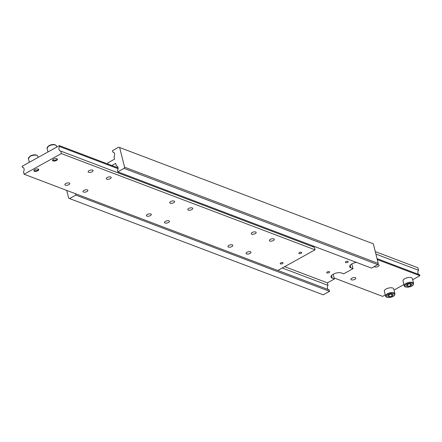 <?xml version="1.0" encoding="UTF-8"?>
<svg xmlns="http://www.w3.org/2000/svg" width="442" height="442" viewBox="0 0 442 442"><rect width="100%" height="100%" fill="white"/><g stroke="black" fill="none" stroke-linecap="round" stroke-linejoin="round"><path stroke-width="0.66" d="M282.278 267.979L328.019 285.339A3.028 2.326 -69.2 0 0 327.428 288.278A3.028 2.326 -69.2 0 0 328.251 289.576M75.521 193.74L75.858 195.088L69.565 198.574L323.235 294.825L329.528 291.339L329.174 289.924L277.83 270.443M75.195 193.618A3.028 2.326 110.8 0 1 75.018 193.563A3.028 2.326 110.8 0 1 74.847 193.486M117.207 166.198L116.29 165.849A3.028 2.326 110.8 0 1 116.771 165.96A3.028 2.326 110.8 0 1 118.031 167.496A3.028 2.326 110.8 0 1 117.439 170.435L117.793 171.85L371.462 268.101L377.755 264.614L378.253 263.432L373.33 243.835L118.765 147.175L373.33 243.835M113.749 152.424L112.826 152.076A3.028 2.326 110.8 0 1 113.312 152.186A3.028 2.326 110.8 0 1 114.572 153.722A3.028 2.326 110.8 0 1 113.981 156.661L114.6 159.137L107.61 163.01L107.87 164.026M284.676 266.653L327.4 282.863L334.39 278.99L332.213 278.167A6.05 2.608 -14.1 0 1 331.003 277.057A6.05 2.608 -14.1 0 1 333.251 274.211A6.05 2.608 -14.1 0 1 341.533 273.001L343.705 273.825L353.025 268.664L350.854 267.835A6.05 2.608 -14.1 0 1 349.644 266.73A6.05 2.608 -14.1 0 1 351.887 263.88A6.05 2.608 -14.1 0 1 356.501 262.421M347.959 261.321A1.486 0.641 -14.1 0 1 348.257 261.592A1.486 0.641 -14.1 0 1 347.357 262.454A1.486 0.641 -14.1 0 1 345.666 262.592A1.486 0.641 -14.1 0 1 345.373 262.321A1.486 0.641 -14.1 0 1 346.268 261.46A1.486 0.641 -14.1 0 1 347.959 261.321M329.323 271.648A1.486 0.641 -14.1 0 1 329.622 271.918A1.486 0.641 -14.1 0 1 328.721 272.78A1.486 0.641 -14.1 0 1 327.03 272.918A1.486 0.641 -14.1 0 1 326.732 272.648A1.486 0.641 -14.1 0 1 327.632 271.786A1.486 0.641 -14.1 0 1 329.323 271.648M116.29 165.849L115.666 163.374L111.798 165.518M351.362 264.2L351.965 264.427L353.025 268.664M332.721 274.526L333.323 274.753L334.39 278.99M69.565 198.574L68.67 198.165L66.72 190.403M75.858 195.088L329.528 291.339M328.019 285.339L327.4 282.863M119.66 147.584L124.583 167.181L124.086 168.363L377.755 264.614A2.536 1.094 -14.1 0 1 378.623 264.758A2.536 1.094 -14.1 0 1 379.131 265.222A2.536 1.094 -14.1 0 1 377.601 266.686A2.536 1.094 -14.1 0 1 374.722 266.918A2.536 1.094 -14.1 0 1 374.252 266.559M378.253 263.432L124.583 167.181M112.826 152.076L112.472 150.661L118.765 147.175M124.086 168.363L117.793 171.85M57.217 158.932A2.47 1.061 -14.1 0 1 57.046 159.275A2.47 1.061 -14.1 0 1 52.918 160.363A2.47 1.061 -14.1 0 1 52.841 160.33A2.47 1.061 -14.1 0 1 52.532 160.109M57.245 158.949A2.536 1.094 -14.1 0 1 57.095 159.214A2.536 1.094 -14.1 0 1 57.068 159.242M53.001 160.921A2.536 1.094 -14.1 0 1 52.493 160.457A2.536 1.094 -14.1 0 1 54.023 158.987A2.536 1.094 -14.1 0 1 56.907 158.755A2.536 1.094 -14.1 0 1 57.41 159.219A2.536 1.094 -14.1 0 1 55.88 160.689A2.536 1.094 -14.1 0 1 53.001 160.921M52.808 160.313A2.536 1.094 -14.1 0 1 52.769 160.297A2.536 1.094 -14.1 0 1 52.515 160.137M312.709 245.807A3.028 2.326 -69.2 0 0 313.5 247.006M60.753 151.103L61.372 153.573L24.095 174.231L277.764 270.482L315.041 249.829L314.422 247.354L60.753 151.103A3.028 2.326 110.8 0 1 60.267 150.993A3.028 2.326 110.8 0 1 59.013 149.451A3.028 2.326 110.8 0 1 59.598 146.512L118.097 168.711M23.244 167.518L22.321 167.17A3.028 2.326 110.8 0 1 22.807 167.28A3.028 2.326 110.8 0 1 24.061 168.816A3.028 2.326 110.8 0 1 23.476 171.756L24.095 174.231M228.442 247.067A2.536 1.094 -14.1 0 1 227.939 246.603A2.536 1.094 -14.1 0 1 229.47 245.133A2.536 1.094 -14.1 0 1 232.348 244.901A2.536 1.094 -14.1 0 1 232.857 245.365A2.536 1.094 -14.1 0 1 231.326 246.835A2.536 1.094 -14.1 0 1 228.442 247.067M246.564 253.94A2.536 1.094 -14.1 0 1 246.056 253.476A2.536 1.094 -14.1 0 1 247.586 252.006A2.536 1.094 -14.1 0 1 250.47 251.774A2.536 1.094 -14.1 0 1 250.973 252.238A2.536 1.094 -14.1 0 1 249.443 253.708A2.536 1.094 -14.1 0 1 246.564 253.94M251.741 234.155A2.536 1.094 -14.1 0 1 251.238 233.691A2.536 1.094 -14.1 0 1 252.769 232.227A2.536 1.094 -14.1 0 1 255.647 231.995A2.536 1.094 -14.1 0 1 256.156 232.459A2.536 1.094 -14.1 0 1 254.625 233.923A2.536 1.094 -14.1 0 1 251.741 234.155M269.863 241.034A2.536 1.094 -14.1 0 1 269.355 240.57A2.536 1.094 -14.1 0 1 270.885 239.1A2.536 1.094 -14.1 0 1 273.769 238.868A2.536 1.094 -14.1 0 1 274.272 239.332A2.536 1.094 -14.1 0 1 272.742 240.802A2.536 1.094 -14.1 0 1 269.863 241.034M65.372 185.187A2.536 1.094 -14.1 0 1 64.864 184.723A2.536 1.094 -14.1 0 1 66.394 183.259A2.536 1.094 -14.1 0 1 69.278 183.027A2.536 1.094 -14.1 0 1 69.781 183.491A2.536 1.094 -14.1 0 1 68.25 184.955A2.536 1.094 -14.1 0 1 65.372 185.187M83.488 192.066A2.536 1.094 -14.1 0 1 82.985 191.601A2.536 1.094 -14.1 0 1 84.516 190.132A2.536 1.094 -14.1 0 1 87.394 189.9A2.536 1.094 -14.1 0 1 87.903 190.364A2.536 1.094 -14.1 0 1 86.372 191.834A2.536 1.094 -14.1 0 1 83.488 192.066M88.671 172.281A2.536 1.094 -14.1 0 1 88.162 171.816A2.536 1.094 -14.1 0 1 89.693 170.347A2.536 1.094 -14.1 0 1 92.577 170.115A2.536 1.094 -14.1 0 1 93.08 170.579A2.536 1.094 -14.1 0 1 91.549 172.048A2.536 1.094 -14.1 0 1 88.671 172.281M106.787 179.154A2.536 1.094 -14.1 0 1 106.284 178.69A2.536 1.094 -14.1 0 1 107.815 177.225A2.536 1.094 -14.1 0 1 110.693 176.993A2.536 1.094 -14.1 0 1 111.202 177.457A2.536 1.094 -14.1 0 1 109.671 178.922A2.536 1.094 -14.1 0 1 106.787 179.154M280.504 263.891A1.486 0.641 -14.1 0 1 280.206 263.62A1.486 0.641 -14.1 0 1 281.106 262.758A1.486 0.641 -14.1 0 1 282.797 262.62A1.486 0.641 -14.1 0 1 283.09 262.891A1.486 0.641 -14.1 0 1 282.195 263.752A1.486 0.641 -14.1 0 1 280.504 263.891M299.14 253.564A1.486 0.641 -14.1 0 1 298.842 253.288A1.486 0.641 -14.1 0 1 299.742 252.432A1.486 0.641 -14.1 0 1 301.433 252.294A1.486 0.641 -14.1 0 1 301.731 252.564A1.486 0.641 -14.1 0 1 300.831 253.426A1.486 0.641 -14.1 0 1 299.14 253.564M146.91 216.127A2.536 1.094 -14.1 0 1 146.401 215.663A2.536 1.094 -14.1 0 1 147.932 214.193A2.536 1.094 -14.1 0 1 150.81 213.961A2.536 1.094 -14.1 0 1 151.319 214.425A2.536 1.094 -14.1 0 1 149.788 215.895A2.536 1.094 -14.1 0 1 146.91 216.127M165.026 223A2.536 1.094 -14.1 0 1 164.518 222.536A2.536 1.094 -14.1 0 1 166.054 221.072A2.536 1.094 -14.1 0 1 168.932 220.84A2.536 1.094 -14.1 0 1 169.441 221.304A2.536 1.094 -14.1 0 1 167.905 222.768A2.536 1.094 -14.1 0 1 165.026 223M170.209 203.221A2.536 1.094 -14.1 0 1 169.7 202.756A2.536 1.094 -14.1 0 1 171.231 201.287A2.536 1.094 -14.1 0 1 174.109 201.055A2.536 1.094 -14.1 0 1 174.618 201.519A2.536 1.094 -14.1 0 1 173.087 202.988A2.536 1.094 -14.1 0 1 170.209 203.221M188.325 210.094A2.536 1.094 -14.1 0 1 187.817 209.63A2.536 1.094 -14.1 0 1 189.353 208.16A2.536 1.094 -14.1 0 1 192.231 207.928A2.536 1.094 -14.1 0 1 192.74 208.392A2.536 1.094 -14.1 0 1 191.204 209.862A2.536 1.094 -14.1 0 1 188.325 210.094M34.36 171.247A2.536 1.094 -14.1 0 1 33.857 170.783A2.536 1.094 -14.1 0 1 35.388 169.319A2.536 1.094 -14.1 0 1 38.266 169.082A2.536 1.094 -14.1 0 1 38.774 169.551A2.536 1.094 -14.1 0 1 37.244 171.015A2.536 1.094 -14.1 0 1 34.36 171.247M34.167 170.64A2.536 1.094 -14.1 0 1 34.133 170.629A2.536 1.094 -14.1 0 1 33.879 170.463M38.576 169.258A2.47 1.061 -14.1 0 1 38.41 169.601A2.47 1.061 -14.1 0 1 34.283 170.689A2.47 1.061 -14.1 0 1 34.2 170.656A2.47 1.061 -14.1 0 1 33.89 170.435M38.603 169.28A2.536 1.094 -14.1 0 1 38.454 169.54A2.536 1.094 -14.1 0 1 38.432 169.568M22.321 167.17L22.1 166.286L31.421 161.12L59.377 145.628L59.598 146.512M118.102 167.91L59.377 145.628M61.372 153.573L315.041 249.829M404.181 285.725L402.988 280.957A4.84 2.083 -14.1 0 1 405.911 278.156A4.84 2.083 -14.1 0 1 411.408 277.714A4.84 2.083 -14.1 0 1 412.375 278.598L413.574 283.366A4.84 2.083 165.9 0 0 412.607 282.482A4.84 2.083 165.9 0 0 405.983 283.449A4.84 2.083 165.9 0 0 404.181 285.725C404.375 287.792 409.944 287.372 411.706 286.04C412.778 285.759 413.403 284.869 413.574 283.366M375.904 254.073L418.524 270.244A3.028 2.326 -69.2 0 0 417.939 273.184A3.028 2.326 -69.2 0 0 418.756 274.482M355.324 277.664A2.536 1.094 -14.1 0 1 355.832 278.128A2.536 1.094 -14.1 0 1 354.302 279.598A2.536 1.094 -14.1 0 1 351.423 279.83A2.536 1.094 -14.1 0 1 350.915 279.366A2.536 1.094 -14.1 0 1 352.445 277.896A2.536 1.094 -14.1 0 1 355.324 277.664M384.347 291.289A4.84 2.083 -14.1 0 1 387.269 288.482A4.84 2.083 -14.1 0 1 392.772 288.04A4.84 2.083 -14.1 0 1 393.739 288.93L394.933 293.698A4.84 2.083 165.9 0 0 393.966 292.808A4.84 2.083 165.9 0 0 387.341 293.775A4.84 2.083 165.9 0 0 385.546 296.052L384.347 291.289M392.048 296.041L389.347 296.753L387.673 296.118L388.7 294.77L391.397 294.052L393.076 294.687L392.048 296.041L391.562 294.118M389.347 296.753L388.838 294.731M377.275 259.542L419.9 275.714L419.679 274.83L377.054 258.658M385.258 294.908L382.623 296.372L334.13 277.974M418.524 270.244L417.905 267.769L375.28 251.597M412.662 279.725L419.9 275.714M394.021 290.057L403.894 284.582M411.712 284.361L410.684 285.714L407.988 286.427L406.308 285.792L407.336 284.444L410.038 283.725L411.712 284.361M407.988 286.427L407.48 284.405M410.684 285.714L410.204 283.792M332.213 278.167L331.544 275.51M350.854 267.835L350.186 265.183M47.067 148.308A4.84 2.083 -14.1 0 1 48.863 146.026A4.84 2.083 -14.1 0 1 55.488 145.059A4.84 2.083 -14.1 0 1 56.454 145.948C55.134 144.109 52.626 144.004 48.929 145.633L47.067 148.308L47.979 151.943M36.846 155.385A4.84 2.083 -14.1 0 1 37.819 156.275C36.493 154.435 33.984 154.33 30.294 155.96L28.426 158.634A4.84 2.083 -14.1 0 1 30.222 156.352A4.84 2.083 -14.1 0 1 36.846 155.385M406.474 284.112A4.238 1.823 165.9 0 0 405.75 286.886A4.238 1.823 165.9 0 0 411.546 286.04A4.238 1.823 165.9 0 0 412.276 283.272A4.238 1.823 165.9 0 0 406.474 284.112M387.838 294.444A4.238 1.823 165.9 0 0 387.109 297.212A4.238 1.823 165.9 0 0 392.91 296.367A4.238 1.823 165.9 0 0 393.634 293.599A4.238 1.823 165.9 0 0 387.838 294.444M56.742 147.092L56.454 145.948M38.106 157.418L37.819 156.275M29.338 162.275L28.426 158.634M394.933 293.698C394.761 295.195 394.142 296.085 393.071 296.367C391.303 297.698 385.739 298.118 385.546 296.052"/></g></svg>
